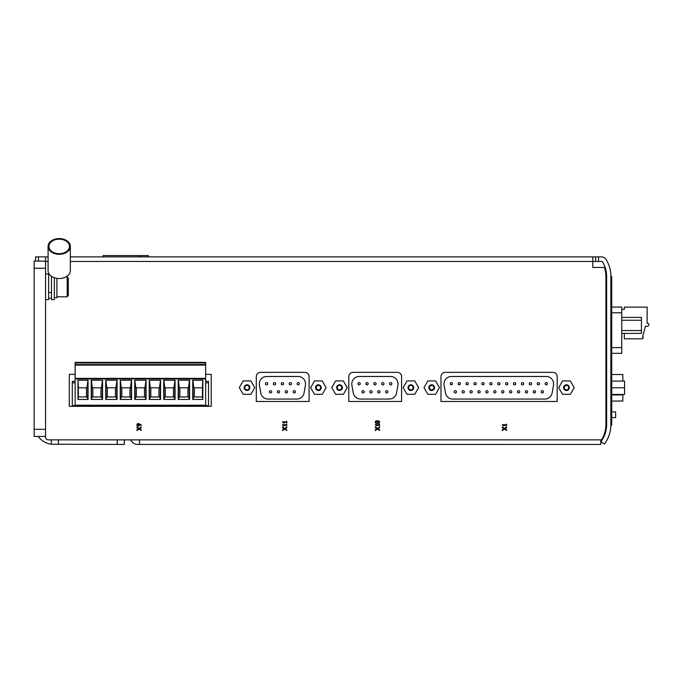 <?xml version="1.0" encoding="UTF-8"?>
<svg xmlns="http://www.w3.org/2000/svg" width="683" height="683" viewBox="0 0 683 683"><rect width="100%" height="100%" fill="white"/><g stroke="black" fill="none" stroke-linecap="round" stroke-linejoin="round"><path stroke-width="1.02" d="M504.506 429.026L502.304 430.529L502.304 429.829L503.969 428.711L502.304 427.584L502.304 426.892L504.506 428.386L506.59 426.943L506.59 427.635L504.985 428.711L506.59 429.778L506.59 430.478L504.506 429.026M379.56 425.851L378.963 425.296L376.137 425.296L376.99 425.851L376.137 425.851L375.274 424.698L378.963 424.698L379.56 424.143L379.56 425.851M286.783 425.851L286.186 425.296L283.36 425.296L284.213 425.851L283.36 425.851L282.506 424.698L286.186 424.698L286.783 424.143L286.783 425.851M141.202 425.509L139.477 424.681A1.281 1.281 0 0 1 138.094 426.107A1.281 1.281 0 0 1 136.967 424.476A1.281 1.281 0 0 1 138.786 423.682L141.202 424.911L141.202 425.509M75.139 374.352L69.29 374.352L69.29 406.325L211.226 406.325L211.226 374.352L205.66 374.352M70.349 261.452L602.312 261.452A29.403 29.403 0 0 1 606.641 275.573L606.641 425.492A29.403 29.403 0 0 1 600.929 441.653L604.498 444.027A33.68 33.68 0 0 0 610.867 426.602L610.867 274.472A33.68 33.68 0 0 0 606.239 259.685A5.712 5.712 0 0 0 601.33 256.885L592.801 256.885L592.801 267.454L604.361 267.454A29.113 29.113 0 0 1 605.932 276.871L605.932 424.459A29.403 29.403 0 0 1 601.569 439.869L48.425 439.869A2.852 2.852 0 0 1 45.565 437.018L45.565 436.446L34.15 436.446L34.15 261.111L45.565 261.111L45.565 436.446M309.109 401.476L309.109 376.64A4.286 4.286 0 0 0 304.823 372.355L260.582 372.355A4.286 4.286 0 0 0 256.296 376.64L256.296 401.476L309.109 401.476M401.595 401.476L401.595 376.64A4.286 4.286 0 0 0 397.318 372.355L353.068 372.355A4.286 4.286 0 0 0 348.782 376.64L348.782 401.476L401.595 401.476M557.174 401.476L557.174 376.64A4.286 4.286 0 0 0 552.889 372.355L445.273 372.355A4.286 4.286 0 0 0 440.987 376.64L440.987 401.476L557.174 401.476M139.11 429.026L136.916 430.529L136.916 429.829L138.572 428.711L136.916 427.584L136.916 426.892L139.11 428.386L141.202 426.943L141.202 427.635L139.597 428.711L141.202 429.778L141.202 430.478L139.11 429.026M284.7 429.026L282.506 430.529L282.506 429.829L284.162 428.711L282.506 427.584L282.506 426.892L284.7 428.386L286.783 426.943L286.783 427.635L285.178 428.711L286.783 429.778L286.783 430.478L284.7 429.026M377.468 429.026L375.274 430.529L375.274 429.829L376.939 428.711L375.274 427.584L375.274 426.892L377.468 428.386L379.56 426.943L379.56 427.635L377.955 428.711L379.56 429.778L379.56 430.478L377.468 429.026M378.271 423.426L376.564 423.426A1.281 1.281 0 0 1 375.274 422.145A1.281 1.281 0 0 1 376.564 420.856L378.271 420.856A1.281 1.281 0 0 1 379.56 422.145A1.281 1.281 0 0 1 378.271 423.426M286.783 422.999L286.186 422.444L283.36 422.444L284.213 422.999L283.36 422.999L282.506 421.846L286.186 421.846L286.783 421.283L286.783 422.999M506.59 425.851L505.992 425.296L503.166 425.296L504.02 425.851L503.166 425.851L502.304 424.698L505.992 424.698L506.59 424.143L506.59 425.851M75.139 382.779L72.287 382.779L72.287 405.617L208.511 405.617L208.511 382.779L205.66 382.779M35.576 261.111L35.576 256.885L45.565 256.885L45.565 261.111M592.801 256.885L70.349 256.885M48.083 256.885L45.565 256.885M600.792 439.869L600.792 444.437L137.189 444.428A7.137 7.137 0 0 1 131.699 441.389L130.632 439.869L124.357 439.869L124.357 444.437L51.276 444.232A19.986 19.986 0 0 1 38.146 436.446M139.486 439.869L139.486 444.428L137.548 444.437M51.276 439.869L51.276 444.232M48.083 246.435A11.133 7.872 0 0 0 59.216 254.307A11.133 7.872 0 0 0 70.349 246.435A11.133 7.872 0 0 0 59.216 238.563A11.133 7.872 0 0 0 48.083 246.435L48.083 270.656A11.133 7.872 0 0 0 48.621 273.08A11.133 7.872 0 0 0 49.654 274.694L48.621 274.694L48.621 299.649L45.565 299.649M48.621 273.08L48.621 274.694M54.333 277.733L54.333 299.649L51.481 299.649L51.481 276.316M67.182 276.811L67.182 296.798L68.317 295.654L68.317 277.955L67.182 276.811L66.149 276.811M54.333 297.651L56.902 297.651L56.902 278.357M49.654 274.694A11.133 7.872 0 0 0 59.216 278.527A11.133 7.872 0 0 0 70.349 270.656L70.349 246.435M59.216 253.7A10.279 7.265 0 0 0 69.487 246.435A10.279 7.265 0 0 0 59.216 239.17A10.279 7.265 0 0 0 48.937 246.435A10.279 7.265 0 0 0 59.216 253.7M595.653 256.885L595.653 261.452M605.932 365.653L606.641 365.653M605.932 389.916L606.641 389.916M611.729 401.049L622.828 401.049L622.828 394.467M611.729 374.497L622.828 374.497L622.828 381.08M605.932 405.617L606.641 405.617M605.932 373.925L606.641 373.925M611.729 394.467L624.569 394.467L624.569 387.773L611.729 387.773M611.729 381.08L624.569 381.08L624.569 387.773M544.829 399.051L452.769 399.051A7.419 7.419 0 0 1 445.453 392.913L444.104 385.203A7.419 7.419 0 0 1 451.412 376.495L546.187 376.495A7.419 7.419 0 0 1 553.495 385.203L552.137 392.913A7.419 7.419 0 0 1 544.829 399.051M546.238 382.574A1.144 1.144 0 0 1 547.228 384.29A1.144 1.144 0 0 1 545.256 384.29A1.144 1.144 0 0 1 546.238 382.574M538.332 382.574A1.144 1.144 0 0 1 539.322 384.29A1.144 1.144 0 0 1 537.342 384.29A1.144 1.144 0 0 1 538.332 382.574M530.426 382.574A1.144 1.144 0 0 1 531.417 384.29A1.144 1.144 0 0 1 529.436 384.29A1.144 1.144 0 0 1 530.426 382.574M522.521 382.574A1.144 1.144 0 0 1 523.511 384.29A1.144 1.144 0 0 1 521.53 384.29A1.144 1.144 0 0 1 522.521 382.574M514.615 382.574A1.144 1.144 0 0 1 515.597 384.29A1.144 1.144 0 0 1 513.625 384.29A1.144 1.144 0 0 1 514.615 382.574M506.701 382.574A1.144 1.144 0 0 1 507.691 384.29A1.144 1.144 0 0 1 505.719 384.29A1.144 1.144 0 0 1 506.701 382.574M498.795 382.574A1.144 1.144 0 0 1 499.785 384.29A1.144 1.144 0 0 1 497.805 384.29A1.144 1.144 0 0 1 498.795 382.574M490.889 382.574A1.144 1.144 0 0 1 491.88 384.29A1.144 1.144 0 0 1 489.899 384.29A1.144 1.144 0 0 1 490.889 382.574M482.983 382.574A1.144 1.144 0 0 1 483.974 384.29A1.144 1.144 0 0 1 481.993 384.29A1.144 1.144 0 0 1 482.983 382.574M475.078 382.574A1.144 1.144 0 0 1 476.06 384.29A1.144 1.144 0 0 1 474.087 384.29A1.144 1.144 0 0 1 475.078 382.574M467.163 382.574A1.144 1.144 0 0 1 468.154 384.29A1.144 1.144 0 0 1 466.182 384.29A1.144 1.144 0 0 1 467.163 382.574M459.258 382.574A1.144 1.144 0 0 1 460.248 384.29A1.144 1.144 0 0 1 458.267 384.29A1.144 1.144 0 0 1 459.258 382.574M451.352 382.574A1.144 1.144 0 0 1 452.342 384.29A1.144 1.144 0 0 1 450.362 384.29A1.144 1.144 0 0 1 451.352 382.574M542.285 390.685A1.144 1.144 0 0 1 543.275 392.401A1.144 1.144 0 0 1 541.295 392.401A1.144 1.144 0 0 1 542.285 390.685M534.379 390.685A1.144 1.144 0 0 1 535.37 392.401A1.144 1.144 0 0 1 533.389 392.401A1.144 1.144 0 0 1 534.379 390.685M526.473 390.685A1.144 1.144 0 0 1 527.464 392.401A1.144 1.144 0 0 1 525.483 392.401A1.144 1.144 0 0 1 526.473 390.685M518.568 390.685A1.144 1.144 0 0 1 519.558 392.401A1.144 1.144 0 0 1 517.577 392.401A1.144 1.144 0 0 1 518.568 390.685M510.653 390.685A1.144 1.144 0 0 1 511.644 392.401A1.144 1.144 0 0 1 509.672 392.401A1.144 1.144 0 0 1 510.653 390.685M502.748 390.685A1.144 1.144 0 0 1 503.738 392.401A1.144 1.144 0 0 1 501.757 392.401A1.144 1.144 0 0 1 502.748 390.685M494.842 390.685A1.144 1.144 0 0 1 495.832 392.401A1.144 1.144 0 0 1 493.852 392.401A1.144 1.144 0 0 1 494.842 390.685M486.936 390.685A1.144 1.144 0 0 1 487.927 392.401A1.144 1.144 0 0 1 485.946 392.401A1.144 1.144 0 0 1 486.936 390.685M479.031 390.685A1.144 1.144 0 0 1 480.021 392.401A1.144 1.144 0 0 1 478.04 392.401A1.144 1.144 0 0 1 479.031 390.685M471.125 390.685A1.144 1.144 0 0 1 472.107 392.401A1.144 1.144 0 0 1 470.135 392.401A1.144 1.144 0 0 1 471.125 390.685M463.211 390.685A1.144 1.144 0 0 1 464.201 392.401A1.144 1.144 0 0 1 462.229 392.401A1.144 1.144 0 0 1 463.211 390.685M455.305 390.685A1.144 1.144 0 0 1 456.295 392.401A1.144 1.144 0 0 1 454.315 392.401A1.144 1.144 0 0 1 455.305 390.685M389.25 399.051L360.564 399.051A7.419 7.419 0 0 1 353.256 392.913L351.899 385.203A7.419 7.419 0 0 1 359.207 376.495L390.608 376.495A7.419 7.419 0 0 1 397.916 385.203L396.558 392.913A7.419 7.419 0 0 1 389.25 399.051M390.719 382.574A1.144 1.144 0 0 1 391.709 384.29A1.144 1.144 0 0 1 389.728 384.29A1.144 1.144 0 0 1 390.719 382.574M382.813 382.574A1.144 1.144 0 0 1 383.803 384.29A1.144 1.144 0 0 1 381.823 384.29A1.144 1.144 0 0 1 382.813 382.574M374.907 382.574A1.144 1.144 0 0 1 375.898 384.29A1.144 1.144 0 0 1 373.917 384.29A1.144 1.144 0 0 1 374.907 382.574M367.002 382.574A1.144 1.144 0 0 1 367.992 384.29A1.144 1.144 0 0 1 366.011 384.29A1.144 1.144 0 0 1 367.002 382.574M359.096 382.574A1.144 1.144 0 0 1 360.078 384.29A1.144 1.144 0 0 1 358.105 384.29A1.144 1.144 0 0 1 359.096 382.574M386.766 390.685A1.144 1.144 0 0 1 387.756 392.401A1.144 1.144 0 0 1 385.775 392.401A1.144 1.144 0 0 1 386.766 390.685M378.86 390.685A1.144 1.144 0 0 1 379.85 392.401A1.144 1.144 0 0 1 377.87 392.401A1.144 1.144 0 0 1 378.86 390.685M370.954 390.685A1.144 1.144 0 0 1 371.945 392.401A1.144 1.144 0 0 1 369.964 392.401A1.144 1.144 0 0 1 370.954 390.685M363.049 390.685A1.144 1.144 0 0 1 364.03 392.401A1.144 1.144 0 0 1 362.058 392.401A1.144 1.144 0 0 1 363.049 390.685M296.764 399.051L268.069 399.051A7.419 7.419 0 0 1 260.761 392.913L259.403 385.203A7.419 7.419 0 0 1 266.72 376.495L298.121 376.495A7.419 7.419 0 0 1 305.429 385.203L304.072 392.913A7.419 7.419 0 0 1 296.764 399.051M298.232 382.574A1.144 1.144 0 0 1 299.222 384.29A1.144 1.144 0 0 1 297.242 384.29A1.144 1.144 0 0 1 298.232 382.574M290.326 382.574A1.144 1.144 0 0 1 291.317 384.29A1.144 1.144 0 0 1 289.336 384.29A1.144 1.144 0 0 1 290.326 382.574M282.421 382.574A1.144 1.144 0 0 1 283.402 384.29A1.144 1.144 0 0 1 281.43 384.29A1.144 1.144 0 0 1 282.421 382.574M274.506 382.574A1.144 1.144 0 0 1 275.497 384.29A1.144 1.144 0 0 1 273.524 384.29A1.144 1.144 0 0 1 274.506 382.574M266.601 382.574A1.144 1.144 0 0 1 267.591 384.29A1.144 1.144 0 0 1 265.61 384.29A1.144 1.144 0 0 1 266.601 382.574M294.279 390.685A1.144 1.144 0 0 1 295.269 392.401A1.144 1.144 0 0 1 293.289 392.401A1.144 1.144 0 0 1 294.279 390.685M286.373 390.685A1.144 1.144 0 0 1 287.355 392.401A1.144 1.144 0 0 1 285.383 392.401A1.144 1.144 0 0 1 286.373 390.685M278.459 390.685A1.144 1.144 0 0 1 279.449 392.401A1.144 1.144 0 0 1 277.477 392.401A1.144 1.144 0 0 1 278.459 390.685M270.553 390.685A1.144 1.144 0 0 1 271.544 392.401A1.144 1.144 0 0 1 269.563 392.401A1.144 1.144 0 0 1 270.553 390.685M250.883 394.322L243.157 394.322L239.289 387.628L243.157 380.935L250.883 380.935L254.75 387.628L250.883 394.322M247.015 390.488A2.852 2.852 0 0 0 249.491 386.202A2.852 2.852 0 0 0 244.548 386.202A2.852 2.852 0 0 0 247.015 390.488M322.248 394.322L314.522 394.322L310.654 387.628L314.522 380.935L322.248 380.935L326.115 387.628L322.248 394.322M318.38 390.488A2.852 2.852 0 0 0 320.856 386.202A2.852 2.852 0 0 0 315.913 386.202A2.852 2.852 0 0 0 318.38 390.488M343.37 394.322L335.643 394.322L331.776 387.628L335.643 380.935L343.37 380.935L347.237 387.628L343.37 394.322M339.511 390.488A2.852 2.852 0 0 0 341.978 386.202A2.852 2.852 0 0 0 337.035 386.202A2.852 2.852 0 0 0 339.511 390.488M414.743 394.322L407.008 394.322L403.141 387.628L407.008 380.935L414.743 380.935L418.602 387.628L414.743 394.322M410.876 390.488A2.852 2.852 0 0 0 413.343 386.202A2.852 2.852 0 0 0 408.4 386.202A2.852 2.852 0 0 0 410.876 390.488M435.575 394.322L427.848 394.322L423.981 387.628L427.848 380.935L435.575 380.935L439.442 387.628L435.575 394.322M431.716 390.488A2.852 2.852 0 0 0 434.183 386.202A2.852 2.852 0 0 0 429.24 386.202A2.852 2.852 0 0 0 431.716 390.488M570.314 394.322L562.587 394.322L558.72 387.628L562.587 380.935L570.314 380.935L574.181 387.628L570.314 394.322M566.455 390.488A2.852 2.852 0 0 0 568.922 386.202A2.852 2.852 0 0 0 563.979 386.202A2.852 2.852 0 0 0 566.455 390.488M247.015 389.865A2.237 2.237 0 0 0 248.954 386.51A2.237 2.237 0 0 0 245.086 386.51A2.237 2.237 0 0 0 247.015 389.865M318.38 389.865A2.237 2.237 0 0 0 320.318 386.51A2.237 2.237 0 0 0 316.451 386.51A2.237 2.237 0 0 0 318.38 389.865M339.511 389.865A2.237 2.237 0 0 0 341.449 386.51A2.237 2.237 0 0 0 337.573 386.51A2.237 2.237 0 0 0 339.511 389.865M410.876 389.865A2.237 2.237 0 0 0 412.814 386.51A2.237 2.237 0 0 0 408.938 386.51A2.237 2.237 0 0 0 410.876 389.865M431.716 389.865A2.237 2.237 0 0 0 433.654 386.51A2.237 2.237 0 0 0 429.778 386.51A2.237 2.237 0 0 0 431.716 389.865M566.455 389.865A2.237 2.237 0 0 0 568.384 386.51A2.237 2.237 0 0 0 564.517 386.51A2.237 2.237 0 0 0 566.455 389.865M611.729 411.892L615.639 411.892L615.639 417.603L611.729 417.603M606.641 417.603L605.932 417.603M606.641 411.892L605.932 411.892M205.66 381.353L208.511 381.353L208.511 382.779M75.139 381.353L72.287 381.353L72.287 382.779M610.867 276.53L611.729 276.53L611.729 425.082L610.867 425.082M611.729 307.077L621.735 307.077L621.735 353.316L611.729 353.316M605.932 341.244L606.641 341.244M605.932 312.694L606.641 312.694M138.205 424.143A0.683 0.683 0 0 1 138.794 425.168A0.683 0.683 0 0 1 137.607 425.168A0.683 0.683 0 0 1 138.205 424.143M378.271 422.828L376.564 422.828A0.683 0.683 0 0 1 375.881 422.145A0.683 0.683 0 0 1 376.564 421.454L378.271 421.454A0.683 0.683 0 0 1 378.963 422.145A0.683 0.683 0 0 1 378.271 422.828M103.09 256.885L103.09 255.579L148.331 255.579L148.331 256.885M75.139 405.215L75.139 362.4L205.66 362.4L205.66 405.215L75.139 405.215M192.734 399.461L202.842 399.461L202.458 396.934L193.81 396.934L192.734 399.461L192.734 380.235L202.842 380.235L202.842 399.461M178.229 399.461L189.575 399.461L188.491 396.934L179.313 396.934L178.229 399.461L178.229 380.235L189.575 380.235L189.575 399.461M163.732 399.461L175.07 399.461L173.994 396.934L164.808 396.934L163.732 399.461L163.732 380.235L175.07 380.235L175.07 399.461M149.227 399.461L160.573 399.461L159.489 396.934L150.311 396.934L149.227 399.461L149.227 380.235L160.573 380.235L160.573 399.461M134.73 399.461L146.068 399.461L144.992 396.934L135.806 396.934L134.73 399.461L134.73 380.235L146.068 380.235L146.068 399.461M120.225 399.461L131.571 399.461L130.487 396.934L121.309 396.934L120.225 399.461L120.225 380.235L131.571 380.235L131.571 399.461M105.728 399.461L117.066 399.461L115.99 396.934L106.804 396.934L105.728 399.461L105.728 380.235L117.066 380.235L117.066 399.461M91.223 399.461L102.561 399.461L101.485 396.934L92.307 396.934L91.223 399.461L91.223 380.235L102.561 380.235L102.561 399.461M194.348 387.799L194.348 396.934M187.962 387.799L187.962 396.934M179.842 387.799L179.842 396.934M173.465 387.799L173.465 396.934M165.337 387.799L165.337 396.934M158.96 387.799L158.96 396.934M150.841 387.799L150.841 396.934M144.463 387.799L144.463 396.934M136.335 387.799L136.335 396.934M129.958 387.799L129.958 396.934M121.839 387.799L121.839 396.934M115.461 387.799L115.461 396.934M107.333 387.799L107.333 396.934M100.956 387.799L100.956 396.934M92.837 387.799L92.837 396.934M192.854 380.235L193.81 387.799L202.458 387.799L202.766 380.235M178.348 380.235L179.313 387.799L188.491 387.799L189.456 380.235M163.852 380.235L164.808 387.799L173.994 387.799L174.95 380.235M149.346 380.235L150.311 387.799L159.489 387.799L160.454 380.235M134.85 380.235L135.806 387.799L144.992 387.799L145.949 380.235M120.345 380.235L121.309 387.799L130.487 387.799L131.452 380.235M105.839 380.235L106.804 387.799L115.99 387.799L116.947 380.235M91.343 380.235L92.307 387.799L101.485 387.799L102.45 380.235M77.956 399.461L88.064 399.461L86.989 396.934L78.34 396.934L77.956 399.461L77.956 380.235L88.064 380.235L88.064 399.461M86.451 387.799L86.451 396.934M78.033 380.235L78.34 387.799L86.989 387.799L87.945 380.235M75.139 378.382L205.66 378.382M75.139 365.106L205.66 365.106M75.139 364.551L205.66 364.551M202.458 387.799L202.458 396.934M78.34 387.799L78.34 396.934M87.74 383.334L87.74 398.138M91.548 383.334L91.548 398.138M102.245 383.334L102.245 398.138M106.044 383.334L106.044 398.138M116.742 383.334L116.742 398.138M120.549 383.334L120.549 398.138M131.247 383.334L131.247 398.138M135.046 383.334L135.046 398.138M145.752 383.334L145.752 398.138M149.551 383.334L149.551 398.138M160.249 383.334L160.249 398.138M164.048 383.334L164.048 398.138M174.754 383.334L174.754 398.138M178.553 383.334L178.553 398.138M193.058 383.334L193.058 398.138M189.251 383.334L189.251 398.138M621.735 310.27A0.854 0.854 0 0 1 622.589 309.416L624.296 309.416L624.296 307.128L647.134 307.128L647.134 323.401L647.996 323.401A0.854 0.854 0 0 1 648.85 324.254L648.85 324.826A1.426 1.426 0 0 1 647.424 326.252L645.426 326.252L642.515 337.103L643.138 337.103L643.138 337.957A0.854 0.854 0 0 1 642.285 338.819L624.296 338.819L624.296 333.389M647.134 323.401L647.134 309.595M621.735 317.407L641.431 317.407L641.431 333.389L621.735 333.389M48.083 261.452L45.565 261.452M598.513 256.885L598.513 261.452M117.22 439.869L117.22 444.437M58.414 439.869L58.414 444.437M51.481 292.52L48.621 292.52M45.565 429.308L34.15 429.308M45.565 268.248L34.15 268.248M38.436 261.111L38.436 256.885M611.729 394.919L622.828 394.919M611.729 347.613L621.735 347.613M611.729 312.78L621.735 312.78M103.509 255.579L103.509 256.885M139.836 255.579L139.836 256.885M141.859 255.579L141.859 256.885M147.912 255.579L147.912 256.885M75.139 362.938L205.66 362.938M75.139 378.954L205.66 378.954M641.431 320.259L621.735 320.259M641.431 330.538L621.735 330.538M67.182 296.798L56.902 296.798M51.481 298.223L48.621 298.223M48.621 273.96L45.565 273.96M605.932 398.479L606.641 398.479"/></g></svg>
